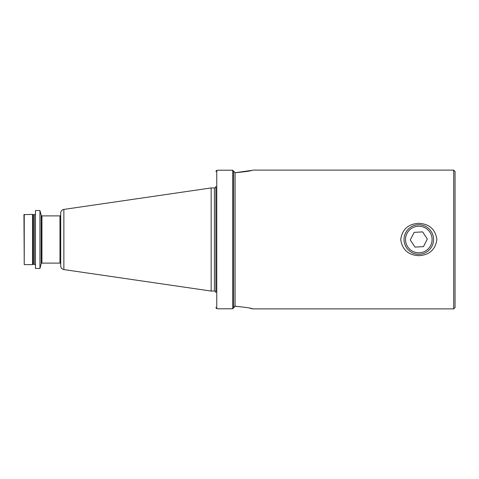 <?xml version="1.0" encoding="UTF-8"?>
<svg xmlns="http://www.w3.org/2000/svg" width="479" height="479" viewBox="0 0 479 479"><rect width="100%" height="100%" fill="white"/><g stroke="black" fill="none" stroke-linecap="round" stroke-linejoin="round"><path stroke-width="0.72" d="M400.719 239.5C402.252 249.715 408.282 255.103 418.808 255.672C429.34 255.097 435.369 249.703 436.89 239.5C435.357 229.285 429.328 223.897 418.808 223.328C408.264 223.915 402.234 229.303 400.719 239.5M216.185 308.219L217.352 308.775L232.71 308.775L233.596 307.853L233.596 171.147L235.069 172.739C245.805 171.727 251.637 170.847 252.565 170.111L453.721 170.111L453.721 308.889L455.05 307.56L455.05 171.44L453.721 170.111M214.4 291.064A1.479 1.479 0 0 1 215.879 292.537L215.879 186.463A1.479 1.479 0 0 1 214.4 187.936L211.155 187.936L211.155 291.064L214.4 291.064L214.4 187.936M63.869 269.581L63.869 209.419A3.688 3.688 0 0 0 60.713 213.071L60.713 265.929A3.688 3.688 0 0 0 63.869 269.581L211.155 291.064M63.869 209.419L211.155 187.936M41.224 263.672L41.224 215.328L39.937 210.532L39.937 268.468L41.224 263.672A0.736 0.736 0 0 1 41.936 263.121L59.971 263.121A0.736 0.736 0 0 1 60.713 263.857M59.971 263.121L59.971 215.879A0.736 0.736 0 0 0 60.713 215.143M59.971 215.879L41.936 215.879A0.736 0.736 0 0 1 41.224 215.328M39.937 210.532L35.464 210.532L35.464 268.468L39.937 268.468M34.284 264.342L34.284 214.658L33.296 214.658A1.18 1.18 0 0 1 32.512 214.364L32.512 264.636A1.18 1.18 0 0 1 33.296 264.342L34.284 264.342A1.18 1.18 0 0 1 35.464 265.522M34.284 214.658A1.18 1.18 0 0 0 35.464 213.478M32.512 214.364L23.95 214.658L24.243 264.636L24.243 214.364M32.512 264.636L24.243 264.636M236.74 306.321L235.069 306.261C245.799 307.273 251.631 308.147 252.565 308.889C251.643 308.153 245.811 307.273 235.069 306.261L233.596 307.853M453.721 308.889L252.565 308.889L249.649 308.147M216.185 170.781L216.765 170.392L216.765 308.608L215.879 307.428M233.596 171.147L232.71 170.225L217.352 170.225L215.879 171.572M233.596 187.678L233.596 233.225M233.596 245.775L233.596 291.322M251.253 170.458L235.069 172.739L233.596 171.219M234.5 306.374L235.069 306.261L235.069 172.739M406.952 233.501A13.286 13.286 0 0 1 424.807 227.645A13.286 13.286 0 0 1 430.657 245.499A13.286 13.286 0 0 1 412.802 251.355A13.286 13.286 0 0 1 406.952 233.501M405.635 232.83A14.765 14.765 0 0 1 425.472 226.328A14.765 14.765 0 0 1 431.974 246.17A14.765 14.765 0 0 1 412.138 252.673A14.765 14.765 0 0 1 405.635 232.83M423.466 246.637L414.958 247.104L410.293 239.967L414.143 232.363L422.658 231.896L427.316 239.033L423.466 246.637M41.936 263.121L41.936 215.879M33.296 264.342L33.296 214.658M232.71 308.775L232.71 170.225"/></g></svg>
